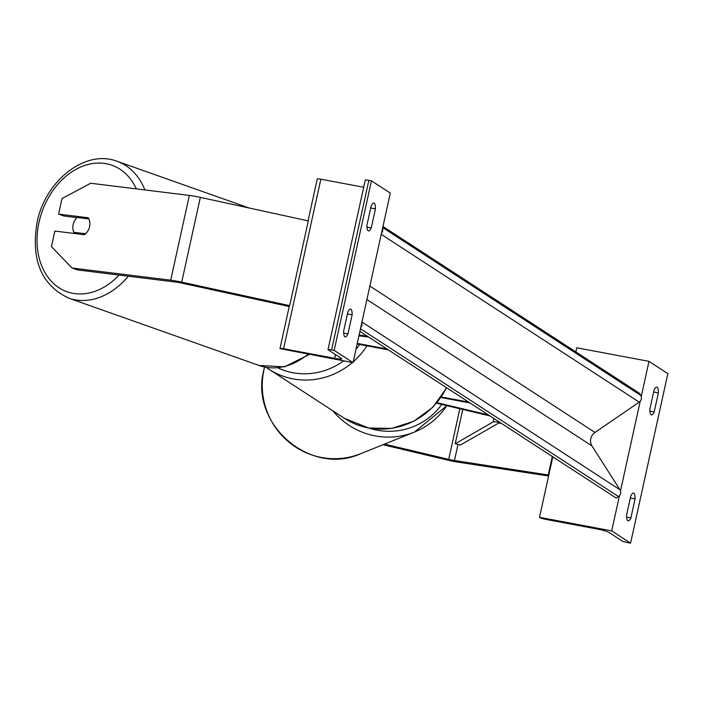 <?xml version="1.0" encoding="UTF-8"?>
<svg xmlns="http://www.w3.org/2000/svg" width="703" height="703" viewBox="0 0 703 703"><rect width="100%" height="100%" fill="white"/><g stroke="black" fill="none" stroke-linecap="round" stroke-linejoin="round"><path stroke-width="1.05" d="M358.925 335.823L368.583 337.009M359.092 335.059L367.098 336.043M386.993 348.978L357.256 343.407M388.337 349.857L357.124 344.004M72.04 268.01L51.442 246.621L54.86 231.067L84.422 234.714A10.914 8.19 -70.5 0 0 89.571 226.638A10.914 8.19 -70.5 0 0 88.147 217.754L58.595 214.107L62.013 198.554L90.678 183.246L189.353 195.425A17.461 1.889 12.4 0 1 195.926 196.471A17.461 1.889 12.4 0 1 200.346 197.367L308.301 220.891L289.662 305.656L181.708 282.131A17.461 1.889 12.4 0 0 177.288 281.235A17.461 1.889 12.4 0 0 170.715 280.189L72.04 268.01L77.479 269.934L176.154 282.114A8.735 0.94 12.4 0 1 179.441 282.641A8.735 0.94 12.4 0 1 181.655 283.089L289.214 306.526M76.97 217.631L64.035 216.032L58.595 214.107M347.414 313.942L352.141 314.83A10.914 2.988 100.6 0 0 350.92 309.197A10.914 2.988 100.6 0 0 350.604 309.065A10.914 2.988 100.6 0 0 347.836 312.027L343.644 331.104A10.914 2.988 -79.4 0 0 345.182 336.869A10.914 2.988 -79.4 0 0 347.95 333.907L343.679 333.108M365.437 180.267A4.912 0.527 12.4 0 1 365.279 180.091A4.912 0.527 12.4 0 1 368.864 180.355L371.439 180.838L334.171 350.375L353.029 362.643L280.146 348.662A4.912 0.527 12.4 0 1 279.996 348.477A4.912 0.527 12.4 0 1 283.581 348.741L334.637 358.319A9.824 1.063 -167.6 0 0 341.807 358.855A9.824 1.063 -167.6 0 0 341.5 358.486L328.16 349.813A4.912 0.527 12.4 0 1 328.002 349.628A4.912 0.527 12.4 0 1 331.588 349.892L334.171 350.375M371.439 180.838L390.306 193.105L353.029 362.643M352.141 314.83L347.95 333.907M375.446 208.87L371.246 227.948A10.914 2.988 -79.4 0 1 368.477 230.909A10.914 2.988 -79.4 0 1 366.94 225.145L371.131 206.067A10.914 2.988 100.6 0 1 373.899 203.105A10.914 2.988 100.6 0 1 374.216 203.229A10.914 2.988 100.6 0 1 375.446 208.87L370.709 207.983M317.422 179.116A4.912 0.527 12.4 0 1 317.273 178.931A4.912 0.527 12.4 0 1 320.849 179.203L363.706 187.244M371.246 227.948L366.975 227.139M88.85 218.932A10.914 8.19 109.5 0 1 89.571 226.638A10.914 8.19 109.5 0 1 85.59 233.765L73.868 232.324A10.914 8.19 109.5 0 1 73.147 224.617A10.914 8.19 109.5 0 1 77.128 217.482L88.85 218.932M73.868 232.324L78.587 233.994M384.515 444.103L448.707 459.375A8.735 0.94 -167.6 0 0 452.398 460.157A8.735 0.94 -167.6 0 0 454.454 460.509L548.797 475.061M382.986 444.718L447.17 459.99A17.461 1.889 -167.6 0 0 454.551 461.563A17.461 1.889 -167.6 0 0 458.672 462.266L548.595 476.001M552.321 456.502L548.287 474.85M635.081 498.84L630.89 517.918A10.914 2.988 100.6 0 1 628.113 520.879A10.914 2.988 100.6 0 1 626.575 515.114L630.767 496.037A10.914 2.988 -79.4 0 1 633.535 493.075A10.914 2.988 -79.4 0 1 633.86 493.198A10.914 2.988 -79.4 0 1 635.081 498.84L630.345 497.952M552.804 456.818L539.509 517.329L540.176 517.768A4.912 0.527 -167.6 0 0 546.029 519.429L597.093 529.008A9.824 1.063 12.4 0 1 608.807 532.329L622.137 541.002A4.912 0.527 -167.6 0 0 627.999 542.663L630.573 543.147L667.85 373.609L648.992 361.342L641.241 396.562M640.213 401.255L620.485 490.966M619.457 495.659L611.715 530.879L539.509 517.329M630.573 543.147L611.715 530.879M658.377 392.88L654.185 411.949A10.914 2.988 100.6 0 1 651.417 414.919A10.914 2.988 100.6 0 1 649.871 409.146L654.062 390.077A10.914 2.988 -79.4 0 1 656.839 387.107A10.914 2.988 -79.4 0 1 657.156 387.239A10.914 2.988 -79.4 0 1 658.377 392.88L653.641 391.993M648.992 361.342L576.776 347.792L575.871 351.922M654.185 411.949L649.906 411.15M630.89 517.918L626.61 517.109M436.985 402.696L488.383 414.919M436.554 403.206L489.868 415.886M469.982 402.96L440.948 397.511M468.637 402.081L441.335 396.958M462.759 409.445L455.21 443.769L493.146 421.949A10.914 1.178 12.4 0 1 500.009 422.485M455.21 443.769L460.491 445.008L498.427 423.188A5.457 0.589 12.4 0 1 501.362 423.364M359.91 331.368L616.241 498.075L618.473 496.546A4.912 4.693 123 0 0 619.958 489.798L592.005 445.939A9.824 9.385 -57 0 1 594.966 432.45L639.229 402.134A4.912 4.693 123 0 0 640.714 395.394L639.299 393.179L382.968 226.471M382.564 228.326A4.912 4.693 123 0 1 381.527 233.018M361.808 322.73A4.912 4.693 123 0 1 360.771 327.422M200.346 197.367L181.708 282.131M189.353 195.425L170.715 280.189M368.864 180.355L331.588 349.892M320.849 179.203L283.581 348.741M335.463 354.558L334.637 358.319M352.405 362.528A72.576 69.351 123 0 1 293.063 378.891A72.576 69.351 123 0 1 268.985 369.268L266.2 367.353M277.834 367.845A67.119 64.14 -57 0 0 292.879 372.713A67.119 64.14 -57 0 0 343.591 360.876M446.695 387.81L432.943 407.151L413.953 421.185L391.738 428.408L368.671 428.022L344.435 418.338A72.576 69.351 -57 0 0 368.513 427.96A72.576 69.351 -57 0 0 446.493 387.678M355.964 349.294A67.119 64.14 -57 0 0 359.655 344.479M366.948 345.841A72.576 69.351 123 0 1 353.205 361.834M136.329 188.879A67.119 50.352 -70.5 0 0 84.465 165.556A67.119 50.352 -70.5 0 0 39.025 222.28A67.119 50.352 -70.5 0 0 58.832 287.65A67.119 50.352 -70.5 0 0 119.088 275.075M128.298 276.209A72.576 54.447 109.5 0 1 68.718 298.134C41.328 285.075 30.791 259.802 37.101 222.315C45.168 180.838 85.353 148.904 117.12 161.303A72.576 54.447 109.5 0 1 144.836 189.924M68.718 298.134L259.161 365.507A72.576 54.447 -70.5 0 0 308.09 354.215M459.832 408.751L448.707 459.375M457.996 444.419L454.454 460.509M264.539 367.028L263.871 369.796C249.214 423.795 310.383 476.819 360.753 453.655A72.576 71.258 -111.9 0 1 287.65 441.062A72.576 71.258 -111.9 0 1 263.959 369.725A72.576 71.258 -111.9 0 1 264.6 367.036M332.844 410.789A72.576 71.258 68.1 0 0 414.445 432.081A72.576 71.258 68.1 0 0 446.827 405.649M441.756 404.445A67.119 65.897 -111.9 0 1 368.776 428.048M493.901 418.513L493.146 421.949M618.473 496.546L360.481 328.758M640.714 395.394L382.722 227.605M639.229 402.134L381.237 234.345M594.966 432.45L369.866 286.051M592.005 445.939L366.904 299.54M619.958 489.798L361.966 322.009M279.996 348.477L289.416 305.603M308.055 220.839L317.273 178.931M328.002 349.628L365.279 180.091M344.435 418.338L268.985 369.268M117.12 161.303L249.099 207.991M309.311 354.444L284.539 366.817L259.161 365.507M360.753 453.655L414.445 432.081L446.862 405.657"/></g></svg>
